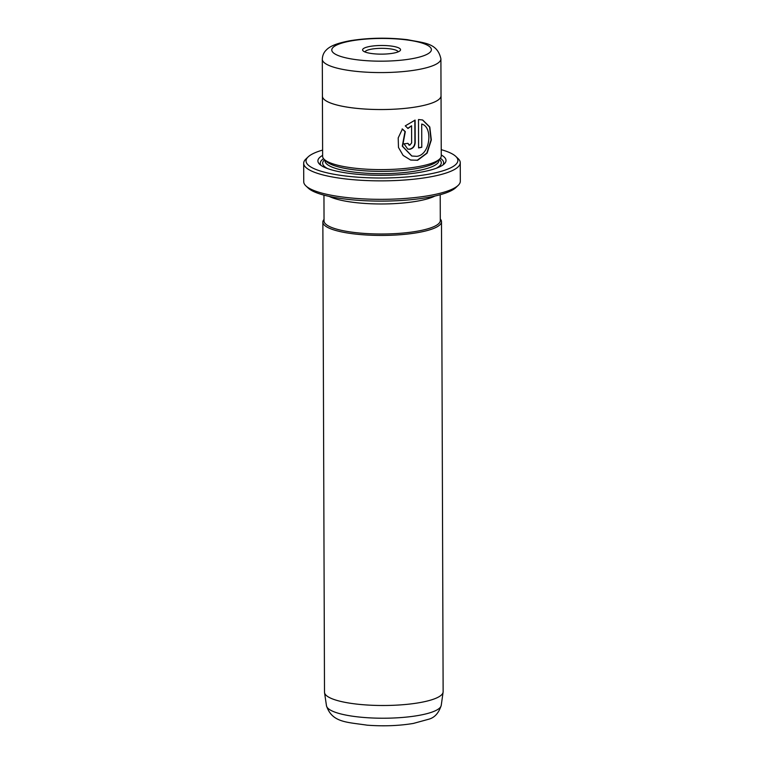 <?xml version="1.0" encoding="UTF-8"?>
<svg xmlns="http://www.w3.org/2000/svg" width="764" height="764" viewBox="0 0 764 764"><rect width="100%" height="100%" fill="white"/><g stroke="black" fill="none" stroke-linecap="round" stroke-linejoin="round"><path stroke-width="1.15" d="M458.161 185.394L455.86 187.591A75.922 17.314 179.8 0 1 427.706 197.475A75.922 17.314 179.8 0 1 308.245 188.106L305.934 185.929A78.291 17.858 -0.2 0 0 429.129 195.584A78.291 17.858 -0.2 0 0 458.161 185.394A78.291 17.858 -0.2 0 0 460.32 181.202L460.262 162.722A78.291 17.858 179.8 0 1 429.062 177.105A78.291 17.858 179.8 0 1 347.047 179.101A78.291 17.858 179.8 0 1 303.68 163.276A78.291 17.858 179.8 0 1 305.839 159.084L308.14 156.887A75.922 17.314 -0.2 0 0 340.324 175.309A75.922 17.314 -0.2 0 0 427.63 174.373A75.922 17.314 -0.2 0 0 455.755 156.372A75.922 17.314 -0.2 0 0 441.229 149.668M455.755 156.372L458.066 158.549A78.291 17.858 179.8 0 1 460.262 162.722M422.502 119.938L429.559 127.005L431.03 139.974L426.799 153.115L417.316 160.211L410.889 160.077M402.141 128.925L405.016 131.551L402.284 146.172L411.729 155.98M416.953 156.353L411.853 156.018L402.571 146.258L405.302 131.637L402.427 129.011L398.206 137.892L398.474 147.442L403.125 155.426L410.535 159.991L417.602 160.297L427.114 153.144L431.326 139.965L429.798 126.977L422.664 119.986L418.491 119.537L418.586 147.92A59.315 13.532 -0.2 0 0 421.785 147.29L421.699 124.064C432.844 126.547 430.638 153.755 417.583 156.228L416.953 156.353M407.623 143.298L409.523 145.103M409.8 145.189L407.909 143.384A59.315 13.532 179.8 0 1 403.984 143.794L407.756 149.085L409.819 149.257C413.133 148.464 414.928 146.182 415.196 142.39L415.11 120.11L405.264 125.869L408.033 128.467L411.576 125.783L411.643 142.916L409.8 145.189L408.836 145.045M414.833 120.187L414.909 142.305C414.642 146.086 412.846 148.378 409.533 149.171L407.661 149.056M441.487 221.694L443.13 691.764A59.315 13.532 179.8 0 1 443.091 692.213A59.315 13.532 179.8 0 1 419.493 702.66A59.315 13.532 179.8 0 1 358.24 704.265A59.315 13.532 179.8 0 1 324.538 692.623A59.315 13.532 179.8 0 1 324.499 692.174L322.857 222.104A59.315 13.532 -0.2 0 0 355.718 234.099A59.315 13.532 -0.2 0 0 417.851 232.59A59.315 13.532 -0.2 0 0 441.487 221.694A59.315 13.532 -0.2 0 0 440.293 219.01M366.414 52.468A18.976 4.326 179.8 0 1 363.129 50.892A18.976 4.326 179.8 0 1 373.462 45.926A18.976 4.326 179.8 0 1 396.736 47.158A18.976 4.326 179.8 0 1 400.03 50.758A18.976 4.326 179.8 0 1 385.438 54.034A18.976 4.326 179.8 0 1 366.414 52.468M398.159 51.856A16.607 3.791 -0.2 0 0 394.845 49.803A16.607 3.791 -0.2 0 0 376.738 48.514A16.607 3.791 -0.2 0 0 365.001 51.971M441.048 95.806L441.258 155.866A59.315 13.532 179.8 0 1 439.615 159.036A59.315 13.532 179.8 0 1 417.621 166.762A59.315 13.532 179.8 0 1 324.289 159.437A59.315 13.532 179.8 0 1 322.628 156.276L322.418 96.216A59.315 13.532 -0.2 0 0 355.279 108.211A59.315 13.532 -0.2 0 0 417.411 106.702A59.315 13.532 -0.2 0 0 441.048 95.806A59.315 13.532 -0.2 0 0 441.029 95.51M417.402 106.702A59.296 13.523 -0.2 0 0 441.029 95.806L440.904 58.847A59.296 13.523 179.8 0 1 417.278 69.744A59.296 13.523 179.8 0 1 355.155 71.243A59.296 13.523 179.8 0 1 322.303 59.258L322.437 96.216A59.296 13.523 -0.2 0 0 355.289 108.201A59.296 13.523 -0.2 0 0 417.402 106.702M441.248 154.958A64.061 14.611 179.8 0 1 444.247 163.897A64.061 14.611 179.8 0 1 420.496 172.234A64.061 14.611 179.8 0 1 319.696 164.327A64.061 14.611 179.8 0 1 322.628 155.378M321.052 165.416A61.683 14.067 179.8 0 1 323.573 158.664M439.615 159.036L437.314 161.233A56.937 12.988 179.8 0 1 416.199 168.643A56.937 12.988 179.8 0 1 326.61 161.615L324.289 159.437M323.955 195.135L324.041 220.949A58.121 13.255 -0.2 0 0 356.244 232.695A58.121 13.255 -0.2 0 0 417.134 231.225A58.121 13.255 -0.2 0 0 440.293 220.548L440.207 194.725M322.609 150.088A75.922 17.314 -0.2 0 0 308.14 156.887M303.68 163.276L303.738 181.756A78.291 17.858 -0.2 0 0 305.934 185.929M324.041 219.411A59.315 13.532 -0.2 0 0 322.857 222.104M440.331 158.253A61.683 14.067 179.8 0 1 442.9 164.995M407.747 128.381L411.576 125.783M421.785 147.29L421.699 124.064M421.499 147.204A59.315 13.532 179.8 0 1 418.586 147.786M418.395 715.476A57.415 13.093 -0.2 0 0 441.239 705.363C438.784 713.013 434.63 717.635 428.776 719.211L413.372 723.432C398.951 725.819 383.518 726.392 367.092 725.17C346.608 722.066 332.063 722.639 326.476 705.764A57.415 13.093 -0.2 0 0 359.109 717.024A57.415 13.093 -0.2 0 0 418.395 715.476M411.538 58.79A49.813 11.364 -0.2 0 0 421.365 42.841A49.813 11.364 -0.2 0 0 351.612 40.836A49.813 11.364 -0.2 0 0 341.785 56.775A49.813 11.364 -0.2 0 0 411.538 58.79M438.899 159.724L438.899 160.488A56.937 12.988 179.8 0 1 416.208 170.955A56.937 12.988 179.8 0 1 356.568 172.397A56.937 12.988 179.8 0 1 325.025 160.889L325.015 160.125M327.68 168.624A59.315 13.532 179.8 0 1 324.614 159.743M434.993 196.023A58.121 13.255 179.8 0 1 417.029 201.19A58.121 13.255 179.8 0 1 329.179 196.396M439.3 159.342A59.315 13.532 179.8 0 1 436.292 168.242M441.239 705.363L443.091 692.213M440.904 58.847C437.361 42.641 424.144 43.147 407.498 39.69C387.682 37.417 368.515 37.761 350.007 40.731C335.129 43.558 329.389 46.699 326.18 50.128C323.793 52.429 322.494 55.476 322.303 59.258M326.476 705.764L324.538 692.623"/></g></svg>
